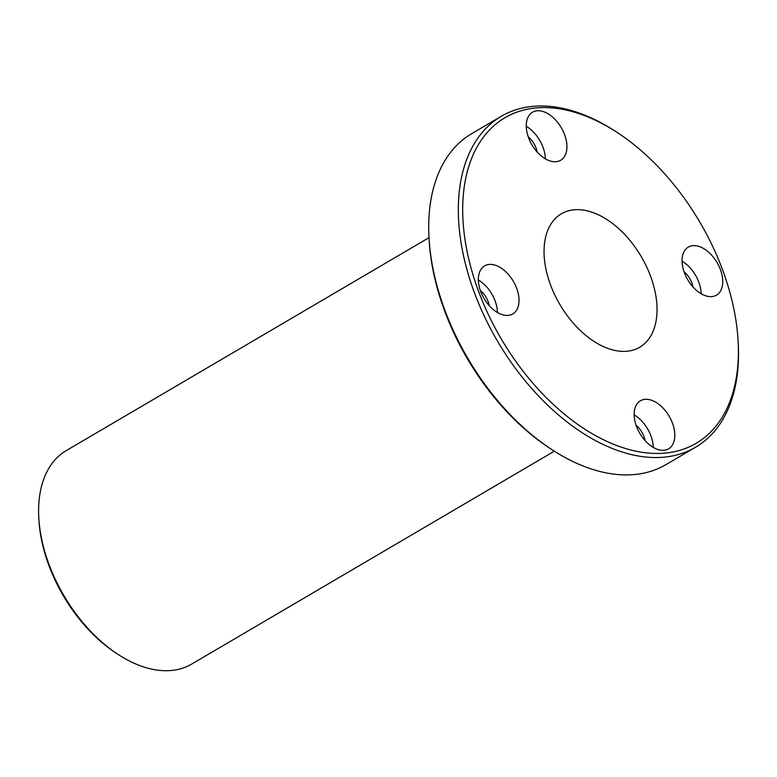<?xml version="1.0" encoding="UTF-8"?>
<svg xmlns="http://www.w3.org/2000/svg" width="777" height="777" viewBox="0 0 777 777"><rect width="100%" height="100%" fill="white"/><g stroke="black" fill="none" stroke-linecap="round" stroke-linejoin="round"><path stroke-width="1.17" d="M38.85 518.677L38.986 520.891A120.697 73.65 59.6 0 0 116.939 653.671L118.794 654.865A123.796 75.534 -120.4 0 1 49.116 564.685A123.796 75.534 -120.4 0 1 38.85 518.677A123.796 75.534 -120.4 0 1 66.327 450.563L429.001 237.665M554.341 451.184L191.666 664.082A123.796 75.534 -120.4 0 1 118.794 654.865M616.093 131.76L614.238 130.565A191.88 117.084 59.6 0 0 501.291 116.288A191.88 117.084 59.6 0 0 474.611 293.182A191.88 117.084 59.6 0 0 695.561 447.241A191.88 117.084 59.6 0 0 738.15 341.657L738.014 339.452A188.792 115.2 -120.4 0 1 602.175 439.112A188.792 115.2 -120.4 0 1 462.869 201.787A188.792 115.2 -120.4 0 1 616.093 131.76A188.792 115.2 -120.4 0 1 722.357 269.289A188.792 115.2 -120.4 0 1 738.014 339.452M695.561 447.241L665.957 464.617A191.88 117.084 -120.4 0 1 553.01 450.339A191.88 117.084 -120.4 0 1 445.007 310.557A191.88 117.084 -120.4 0 1 429.098 239.248A191.88 117.084 -120.4 0 1 471.688 133.663L501.291 116.288M550.611 285.13A77.37 47.212 -120.4 0 1 561.373 213.801A77.37 47.212 -120.4 0 1 641.258 256.624A77.37 47.212 -120.4 0 1 639.704 347.251A77.37 47.212 -120.4 0 1 550.611 285.13M692.87 245.668A27.855 16.997 -120.4 0 1 718.861 265.948A27.855 16.997 -120.4 0 1 716.491 295.153A27.855 16.997 -120.4 0 1 687.732 279.739A27.855 16.997 -120.4 0 1 688.286 247.105A27.855 16.997 -120.4 0 1 692.87 245.668M644.968 399.339A27.855 16.997 -120.4 0 1 670.959 419.629A27.855 16.997 -120.4 0 1 668.589 448.824A27.855 16.997 -120.4 0 1 639.83 433.411A27.855 16.997 -120.4 0 1 640.384 400.786A27.855 16.997 -120.4 0 1 644.968 399.339M489.17 264.452A27.855 16.997 -120.4 0 1 515.17 284.732A27.855 16.997 -120.4 0 1 512.791 313.937A27.855 16.997 -120.4 0 1 484.032 298.514A27.855 16.997 -120.4 0 1 484.595 265.889A27.855 16.997 -120.4 0 1 489.17 264.452M537.072 110.781A27.855 16.997 -120.4 0 1 563.072 131.06A27.855 16.997 -120.4 0 1 560.693 160.256A27.855 16.997 -120.4 0 1 531.934 144.843A27.855 16.997 -120.4 0 1 532.498 112.218A27.855 16.997 -120.4 0 1 537.072 110.781M429.098 239.248L429.234 241.453A188.792 115.2 59.6 0 0 551.155 449.145L553.01 450.339M545.357 158.838A27.855 16.997 59.6 0 0 526.262 126.301M537.15 152.001A17.026 10.383 59.6 0 0 528.234 136.801M497.455 312.509A27.855 16.997 59.6 0 0 478.36 279.973M489.248 305.672A17.026 10.383 59.6 0 0 480.322 290.481M653.253 447.406A27.855 16.997 59.6 0 0 634.149 414.869M645.046 440.569A17.026 10.383 59.6 0 0 636.12 425.369M701.155 293.725A27.855 16.997 59.6 0 0 682.051 261.189M692.948 286.888A17.026 10.383 59.6 0 0 684.022 271.697"/></g></svg>
